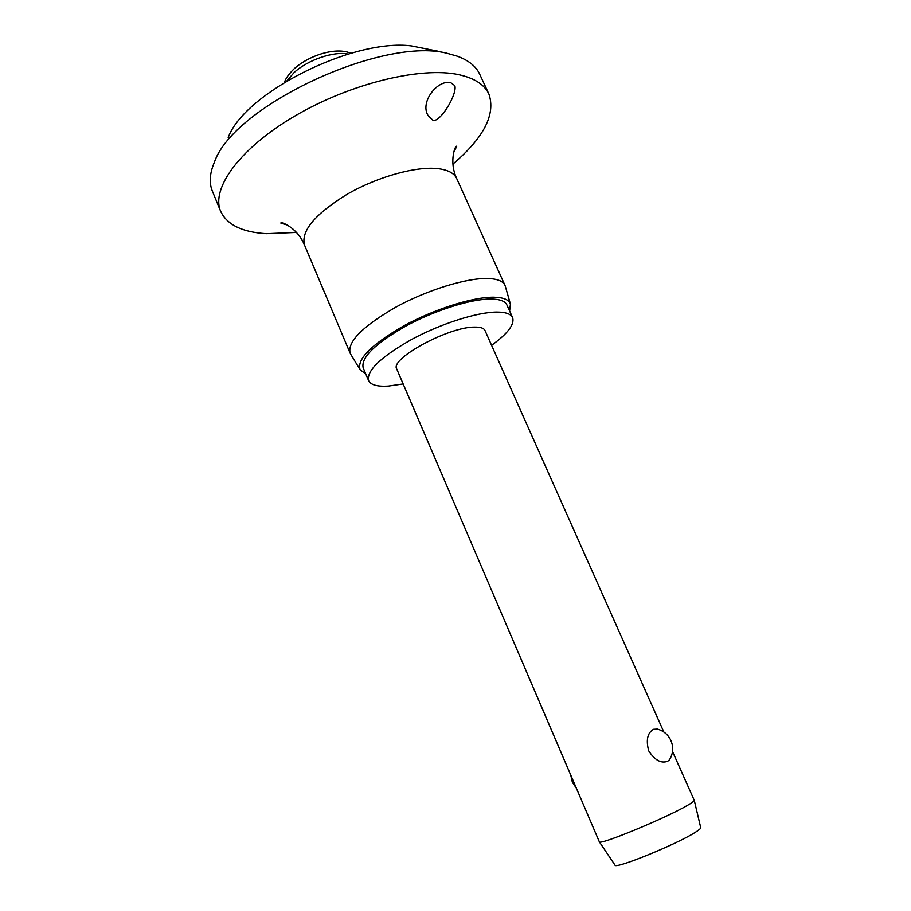 <?xml version="1.0" encoding="UTF-8"?>
<svg xmlns="http://www.w3.org/2000/svg" width="911" height="911" viewBox="0 0 911 911"><rect width="100%" height="100%" fill="white"/><g stroke="black" fill="none" stroke-linecap="round" stroke-linejoin="round"><path stroke-width="1.37" d="M437.519 51.118L411.26 45.903C352.352 38.376 243.966 93.309 228.183 137.641M296.496 232.43L266.479 233.683C242.326 232.294 227.055 224.835 220.656 211.306L212.331 191.025C208.995 182.917 209.689 173.318 214.404 162.215C233.387 105.425 385.911 34.732 449.362 53.943L457.151 56.163C468.505 60.24 476.02 66.264 479.698 74.212L488.922 94.106C495.846 114.387 483.832 137.72 452.892 164.105M220.656 211.306C210.703 188.611 239.718 148.208 295.175 115.834C350.473 83.379 421.315 66.344 458.916 74.713C474.551 78.198 484.561 84.666 488.922 94.106M450.797 82.742L454.817 85.623C457.447 93.457 441.698 120.821 433.306 120.628L428.045 115.481C419.652 102.078 437.758 79.223 450.797 82.742M350.689 354.185L350.075 353.035C347.455 341.602 362.749 326.286 395.921 307.098C427.407 289.88 466.705 277.832 487.875 278.504C497.326 278.834 503.02 281.123 504.979 285.359L505.411 286.589M365.744 373.874L360.107 369.729C356.656 359.367 371.107 344.791 403.482 326.013C434.228 309.136 472.991 296.906 493.694 297.214C503.362 297.396 508.942 299.673 510.411 304.058L509.625 311.015M403.163 383.952L388.462 386.07C377.348 386.788 370.72 384.954 368.568 380.559C366.461 370.64 380.866 356.907 411.772 339.37C441.049 323.587 477.375 312.074 496.905 312.074C505.662 312.097 510.9 313.953 512.608 317.62C514.738 324.384 507.734 333.62 491.598 345.326M368.568 380.559L363.147 367.725C360.915 357.522 375.184 343.606 405.976 325.99C435.162 310.161 471.465 298.797 491.052 299.036C499.843 299.172 505.127 301.131 506.88 304.923L512.608 317.62M663.834 732.011L484.994 330.499C483.912 328.165 480.541 327.026 474.893 327.095C449.146 326.48 389.339 358.877 396.775 369.046L599.347 841.821C599.051 845.624 665.827 818.101 687.304 805.461C691.939 802.796 694.262 801.088 694.262 800.348L672.534 751.541M653.483 729.301L657.4 729.085C663.607 730.816 668.116 734.642 670.929 740.563C673.707 747.327 673.195 753.761 669.403 759.876L667.672 761.254C661.124 763.691 654.804 760.207 648.689 750.835C645.876 740.017 647.47 732.843 653.483 729.301M670.132 758.704L669.403 759.876M614.948 865.074L615.016 865.177C615.267 869.253 675.427 844.827 694.581 832.768C698.726 830.228 700.787 828.543 700.741 827.712L700.718 827.609M350.075 353.035L304.502 245.048C300.778 231.052 314.978 214.119 347.114 194.271C377.689 176.62 416.737 165.893 438.51 168.706C448.212 170.004 454.282 173.284 456.707 178.545L504.979 285.359M286.976 80.817L294.002 72.675C307.576 59.955 333.756 51.016 348.116 54.102M453.712 152.285L456.696 146.443C455.944 143.915 448.394 160.803 456.707 178.545M510.411 304.058L505.286 286.134M294.219 68.735C309.171 55.275 336.079 46.677 350.86 53.316M700.741 827.712L694.262 800.348M570.764 775.147L572.359 782.207L576.367 788.231M615.016 865.177L599.347 841.821M293.934 68.997C288.639 74.269 285.507 78.699 284.539 82.286M360.107 369.729L350.439 353.787M304.502 245.048C297.009 226.725 279.552 220.974 280.952 223.218L287.261 225.006"/></g></svg>
